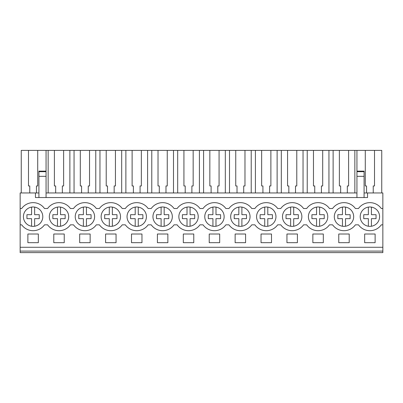<?xml version="1.0" encoding="UTF-8"?>
<svg xmlns="http://www.w3.org/2000/svg" width="403" height="403" viewBox="0 0 403 403"><rect width="100%" height="100%" fill="white"/><g stroke="black" fill="none" stroke-linecap="round" stroke-linejoin="round"><path stroke-width="0.6" d="M20.15 251.099L20.15 192.956L35.449 192.956L35.449 197.546L367.551 197.546L367.551 192.956L382.85 192.956L382.85 252.626L20.15 252.626L20.15 251.099L382.85 251.099M20.15 208.512L21.697 208.512A14.024 14.024 0 0 1 44.511 208.512L47.604 208.512A14.024 14.024 0 0 1 70.419 208.512L73.512 208.512A14.024 14.024 0 0 1 96.322 208.512L99.42 208.512A14.024 14.024 0 0 1 122.23 208.512L125.328 208.512A14.024 14.024 0 0 1 148.138 208.512L151.231 208.512A14.024 14.024 0 0 1 174.046 208.512L177.139 208.512A14.024 14.024 0 0 1 199.953 208.512L203.047 208.512A14.024 14.024 0 0 1 225.861 208.512L228.954 208.512A14.024 14.024 0 0 1 251.769 208.512L254.862 208.512A14.024 14.024 0 0 1 277.672 208.512L280.77 208.512A14.024 14.024 0 0 1 303.58 208.512L306.678 208.512A14.024 14.024 0 0 1 329.488 208.512L332.581 208.512A14.024 14.024 0 0 1 355.396 208.512L358.489 208.512A14.024 14.024 0 0 1 381.303 208.512L382.85 208.512M35.449 192.956L38.92 192.956M46.058 192.956L356.942 192.956M364.08 192.956L367.551 192.956M20.15 247.271L382.85 247.271M27.878 234.012L38.33 234.012L38.33 242.682L27.878 242.682L27.878 234.012M64.238 242.682L64.238 234.012L53.785 234.012L53.785 242.682L64.238 242.682M116.054 242.682L116.054 234.012L105.596 234.012L105.596 242.682L116.054 242.682M349.215 242.682L349.215 234.012L338.762 234.012L338.762 242.682L349.215 242.682M79.688 234.012L90.146 234.012L90.146 242.682L79.688 242.682L79.688 234.012M141.962 242.682L131.504 242.682L131.504 234.012L141.962 234.012L141.962 242.682M209.228 234.012L219.68 234.012L219.68 242.682L209.228 242.682L209.228 234.012M235.135 234.012L245.588 234.012L245.588 242.682L235.135 242.682L235.135 234.012M183.32 234.012L183.32 242.682L193.772 242.682L193.772 234.012L183.32 234.012M157.412 234.012L167.865 234.012L167.865 242.682L157.412 242.682L157.412 234.012M312.854 234.012L312.854 242.682L323.312 242.682L323.312 234.012L312.854 234.012M261.038 234.012L261.038 242.682L271.496 242.682L271.496 234.012L261.038 234.012M297.404 242.682L286.946 242.682L286.946 234.012L297.404 234.012L297.404 242.682M364.67 234.012L364.67 242.682L375.122 242.682L375.122 234.012L364.67 234.012M20.15 224.834L21.697 224.834A14.024 14.024 0 0 0 44.511 224.834L47.604 224.834A14.024 14.024 0 0 0 70.419 224.834L73.512 224.834A14.024 14.024 0 0 0 96.322 224.834L99.42 224.834A14.024 14.024 0 0 0 122.23 224.834L125.328 224.834A14.024 14.024 0 0 0 148.138 224.834L151.231 224.834A14.024 14.024 0 0 0 174.046 224.834L177.139 224.834A14.024 14.024 0 0 0 199.953 224.834L203.047 224.834A14.024 14.024 0 0 0 225.861 224.834L228.954 224.834A14.024 14.024 0 0 0 251.769 224.834L254.862 224.834A14.024 14.024 0 0 0 277.672 224.834L280.77 224.834A14.024 14.024 0 0 0 303.58 224.834L306.678 224.834A14.024 14.024 0 0 0 329.488 224.834L332.581 224.834A14.024 14.024 0 0 0 355.396 224.834L358.489 224.834A14.024 14.024 0 0 0 381.303 224.834L382.85 224.834M40.738 210.709A9.692 9.692 0 0 1 39.071 224.31A9.692 9.692 0 0 1 25.47 222.637A9.692 9.692 0 0 1 27.137 209.036A9.692 9.692 0 0 1 40.738 210.709A9.692 9.692 0 0 0 31.575 207.102C29.087 207.535 27.051 208.734 25.47 210.709A9.692 9.692 0 0 0 24.084 220.214M351.623 210.709A9.692 9.692 0 0 1 349.955 224.31A9.692 9.692 0 0 1 336.354 222.637A9.692 9.692 0 0 1 338.021 209.036A9.692 9.692 0 0 1 351.623 210.709A9.692 9.692 0 0 0 345.517 207.102L345.517 214.688L350.136 214.688L350.136 218.653L345.517 218.653L345.517 226.239M258.63 222.637A9.692 9.692 0 0 1 260.303 209.036A9.692 9.692 0 0 1 273.904 210.709A9.692 9.692 0 0 1 272.232 224.31A9.692 9.692 0 0 1 258.63 222.637A9.692 9.692 0 0 0 264.736 226.239L264.736 218.653L260.116 218.653L260.116 214.688L264.736 214.688L264.736 207.102C262.247 207.535 260.212 208.734 258.63 210.709A9.692 9.692 0 0 0 257.25 220.214M284.538 222.637A9.692 9.692 0 0 1 286.211 209.036A9.692 9.692 0 0 1 299.812 210.709A9.692 9.692 0 0 1 298.139 224.31A9.692 9.692 0 0 1 284.538 222.637A9.692 9.692 0 0 0 290.644 226.239L290.644 218.653L286.024 218.653L286.024 214.688L290.644 214.688L290.644 207.102C288.155 207.535 286.12 208.734 284.538 210.709A9.692 9.692 0 0 0 283.158 220.214M310.446 222.637A9.692 9.692 0 0 1 312.118 209.036A9.692 9.692 0 0 1 325.72 210.709A9.692 9.692 0 0 1 324.047 224.31A9.692 9.692 0 0 1 310.446 222.637A9.692 9.692 0 0 0 316.551 226.239L316.551 218.653L311.932 218.653L311.932 214.688L316.551 214.688L316.551 207.102C314.063 207.535 312.028 208.734 310.446 210.709A9.692 9.692 0 0 0 309.066 220.214M232.727 222.637A9.692 9.692 0 0 1 234.395 209.036A9.692 9.692 0 0 1 247.996 210.709A9.692 9.692 0 0 1 246.329 224.31A9.692 9.692 0 0 1 232.727 222.637M118.462 210.709A9.692 9.692 0 0 1 116.789 224.31A9.692 9.692 0 0 1 103.188 222.637A9.692 9.692 0 0 1 104.861 209.036A9.692 9.692 0 0 1 118.462 210.709A9.692 9.692 0 0 0 109.294 207.102C106.805 207.535 104.77 208.734 103.188 210.709A9.692 9.692 0 0 0 101.808 220.214M92.554 210.709A9.692 9.692 0 0 1 90.882 224.31A9.692 9.692 0 0 1 77.28 222.637A9.692 9.692 0 0 1 78.953 209.036A9.692 9.692 0 0 1 92.554 210.709A9.692 9.692 0 0 0 83.386 207.102C80.897 207.535 78.862 208.734 77.28 210.709A9.692 9.692 0 0 0 75.9 220.214M129.096 222.637A9.692 9.692 0 0 1 130.768 209.036A9.692 9.692 0 0 1 144.37 210.709A9.692 9.692 0 0 1 142.697 224.31A9.692 9.692 0 0 1 129.096 222.637A9.692 9.692 0 0 0 145.75 213.127M51.377 222.637A9.692 9.692 0 0 1 53.045 209.036A9.692 9.692 0 0 1 66.646 210.709A9.692 9.692 0 0 1 64.979 224.31A9.692 9.692 0 0 1 51.377 222.637A9.692 9.692 0 0 0 68.026 213.127M222.088 210.709A9.692 9.692 0 0 1 220.421 224.31A9.692 9.692 0 0 1 206.82 222.637A9.692 9.692 0 0 1 208.487 209.036A9.692 9.692 0 0 1 222.088 210.709A9.692 9.692 0 0 0 215.983 207.102L215.983 214.688L220.602 214.688L220.602 218.653L215.983 218.653L215.983 226.239M362.262 222.637A9.692 9.692 0 0 1 363.929 209.036A9.692 9.692 0 0 1 377.53 210.709A9.692 9.692 0 0 1 375.863 224.31A9.692 9.692 0 0 1 362.262 222.637A9.692 9.692 0 0 0 368.367 226.239L368.367 218.653L363.748 218.653L363.748 214.688L368.367 214.688L368.367 207.102C365.879 207.535 363.844 208.734 362.262 210.709A9.692 9.692 0 0 0 360.876 220.214M170.273 210.709A9.692 9.692 0 0 1 168.605 224.31A9.692 9.692 0 0 1 155.004 222.637A9.692 9.692 0 0 1 156.671 209.036A9.692 9.692 0 0 1 170.273 210.709A9.692 9.692 0 0 0 161.109 207.102C158.621 207.535 156.586 208.734 155.004 210.709A9.692 9.692 0 0 0 153.624 220.214M196.18 210.709A9.692 9.692 0 0 1 194.513 224.31A9.692 9.692 0 0 1 180.912 222.637A9.692 9.692 0 0 1 182.579 209.036A9.692 9.692 0 0 1 196.18 210.709A9.692 9.692 0 0 0 187.017 207.102C184.529 207.535 182.494 208.734 180.912 210.709A9.692 9.692 0 0 0 179.526 220.214M21.248 192.956L21.248 150.374L46.058 150.374L46.058 171.139L38.92 171.139L38.92 197.546M38.92 171.688L46.058 171.688L46.058 172.026M46.058 171.688L46.058 197.546M356.942 172.026L356.942 197.546M356.942 171.688L364.08 171.688L364.08 171.139L356.942 171.139L356.942 150.374L381.752 150.374L381.752 192.956M364.08 171.688L364.08 197.546M36.446 192.956L36.446 185.959L37.721 185.959L37.721 150.374M29.762 192.956L29.762 185.959L28.487 185.959L28.487 150.374M373.238 192.956L373.238 185.959L374.513 185.959L374.513 150.374M366.554 192.956L366.554 185.959L365.279 185.959L365.279 150.374M354.852 192.956L354.852 150.374L356.942 150.374M328.944 192.956L328.944 150.374L333.125 150.374L333.125 192.956L333.125 150.374L354.852 150.374M348.605 150.374L348.605 185.959L347.331 185.959L347.331 192.956M340.651 192.956L340.651 185.959L339.376 185.959L339.376 150.374M303.036 192.956L303.036 150.374L307.222 150.374L307.222 192.956L307.222 150.374L328.944 150.374M322.697 150.374L322.697 185.959L321.423 185.959L321.423 192.956M314.743 192.956L314.743 185.959L313.469 185.959L313.469 150.374M281.314 192.956L281.314 150.374L303.036 150.374M296.789 150.374L296.789 185.959L295.515 185.959L295.515 192.956M288.835 192.956L288.835 185.959L287.561 185.959L287.561 150.374M277.128 192.956L277.128 150.374L281.314 150.374M255.406 192.956L255.406 150.374L277.128 150.374M270.881 150.374L270.881 185.959L269.607 185.959L269.607 192.956M262.927 192.956L262.927 185.959L261.653 185.959L261.653 150.374M251.225 192.956L251.225 150.374L255.406 150.374M229.498 192.956L229.498 150.374L251.225 150.374M244.974 150.374L244.974 185.959L243.699 185.959L243.699 192.956M237.019 192.956L237.019 185.959L235.745 185.959L235.745 150.374M225.317 192.956L225.317 150.374L229.498 150.374M203.591 192.956L203.591 150.374L225.317 150.374M219.071 150.374L219.071 185.959L217.796 185.959L217.796 192.956M211.112 192.956L211.112 185.959L209.837 185.959L209.837 150.374M199.409 192.956L199.409 150.374L203.591 150.374M177.683 192.956L177.683 150.374L199.409 150.374M193.163 150.374L193.163 185.959L191.888 185.959L191.888 192.956M185.204 192.956L185.204 185.959L183.929 185.959L183.929 150.374M173.502 192.956L173.502 150.374L177.683 150.374M151.775 192.956L151.775 150.374L173.502 150.374M167.255 150.374L167.255 185.959L165.981 185.959L165.981 192.956M159.301 192.956L159.301 185.959L158.026 185.959L158.026 150.374M147.594 192.956L147.594 150.374L151.775 150.374M125.872 192.956L125.872 150.374L147.594 150.374M141.347 150.374L141.347 185.959L140.073 185.959L140.073 192.956M133.393 192.956L133.393 185.959L132.119 185.959L132.119 150.374M121.686 192.956L121.686 150.374L125.872 150.374M99.964 192.956L99.964 150.374L121.686 150.374M115.439 150.374L115.439 185.959L114.165 185.959L114.165 192.956M107.485 192.956L107.485 185.959L106.211 185.959L106.211 150.374M95.778 192.956L95.778 150.374L99.964 150.374M74.056 192.956L74.056 150.374L95.778 150.374M89.531 150.374L89.531 185.959L88.257 185.959L88.257 192.956M81.577 192.956L81.577 185.959L80.303 185.959L80.303 150.374M69.875 192.956L69.875 150.374L74.056 150.374M48.148 192.956L48.148 150.374L69.875 150.374M63.624 150.374L63.624 185.959L62.349 185.959L62.349 192.956M55.669 192.956L55.669 185.959L54.395 185.959L54.395 150.374M46.058 150.374L48.148 150.374M212.925 207.102A9.692 9.692 0 0 0 212.925 226.239L212.925 218.653L208.306 218.653L208.306 214.688L212.925 214.688L212.925 207.102C210.437 207.535 208.401 208.734 206.82 210.709M356.942 176.333L364.08 176.333M38.92 176.333L46.058 176.333M25.47 222.637A9.692 9.692 0 0 0 42.124 213.127M31.575 226.239L31.575 218.653L26.956 218.653L26.956 214.688L31.575 214.688L31.575 207.102M34.633 207.102L34.633 214.688L39.252 214.688L39.252 218.653L34.633 218.653L34.633 226.239M39.252 214.688L39.252 218.653M66.646 210.709A9.692 9.692 0 0 0 57.483 207.102C54.989 207.535 52.954 208.734 51.377 210.709A9.692 9.692 0 0 0 49.992 220.214M57.483 226.239L57.483 218.653L52.864 218.653L52.864 214.688L57.483 214.688L57.483 207.102M60.541 207.102L60.541 214.688L65.16 214.688L65.16 218.653L60.541 218.653L60.541 226.239M65.16 214.688L65.16 218.653M77.28 222.637A9.692 9.692 0 0 0 93.934 213.127M83.386 226.239L83.386 218.653L78.766 218.653L78.766 214.688L83.386 214.688L83.386 207.102M86.449 207.102L86.449 214.688L91.068 214.688L91.068 218.653L86.449 218.653L86.449 226.239M91.068 214.688L91.068 218.653M103.188 222.637A9.692 9.692 0 0 0 119.842 213.127M109.294 226.239L109.294 218.653L104.674 218.653L104.674 214.688L109.294 214.688L109.294 207.102M112.356 207.102L112.356 214.688L116.976 214.688L116.976 218.653L112.356 218.653L112.356 226.239M116.976 214.688L116.976 218.653M144.37 210.709A9.692 9.692 0 0 0 135.201 207.102C132.713 207.535 130.678 208.734 129.096 210.709A9.692 9.692 0 0 0 127.716 220.214M135.201 226.239L135.201 218.653L130.582 218.653L130.582 214.688L135.201 214.688L135.201 207.102M138.264 207.102L138.264 214.688L142.884 214.688L142.884 218.653L138.264 218.653L138.264 226.239M142.884 214.688L142.884 218.653M155.004 222.637A9.692 9.692 0 0 0 171.658 213.127M161.109 226.239L161.109 218.653L156.49 218.653L156.49 214.688L161.109 214.688L161.109 207.102M164.167 207.102L164.167 214.688L168.786 214.688L168.786 218.653L164.167 218.653L164.167 226.239M168.786 214.688L168.786 218.653M180.912 222.637A9.692 9.692 0 0 0 197.566 213.127M187.017 226.239L187.017 218.653L182.398 218.653L182.398 214.688L187.017 214.688L187.017 207.102M190.075 207.102L190.075 214.688L194.694 214.688L194.694 218.653L190.075 218.653L190.075 226.239M194.694 214.688L194.694 218.653M222.088 222.637A9.692 9.692 0 0 0 223.474 213.127M220.602 214.688L220.602 218.653M232.727 210.709A9.692 9.692 0 0 0 238.833 226.239L238.833 218.653L234.214 218.653L234.214 214.688L238.833 214.688L238.833 207.102C236.339 207.535 234.304 208.734 232.727 210.709M247.996 222.637A9.692 9.692 0 0 0 249.376 213.127M247.996 210.709A9.692 9.692 0 0 0 241.891 207.102L241.891 214.688L246.51 214.688L246.51 218.653L241.891 218.653L241.891 226.239M246.51 214.688L246.51 218.653M273.904 222.637A9.692 9.692 0 0 0 275.284 213.127M273.904 210.709A9.692 9.692 0 0 0 267.799 207.102L267.799 214.688L272.418 214.688L272.418 218.653L267.799 218.653L267.799 226.239M272.418 214.688L272.418 218.653M299.812 222.637A9.692 9.692 0 0 0 301.192 213.127M299.812 210.709A9.692 9.692 0 0 0 293.706 207.102L293.706 214.688L298.326 214.688L298.326 218.653L293.706 218.653L293.706 226.239M298.326 214.688L298.326 218.653M325.72 222.637A9.692 9.692 0 0 0 327.1 213.127M325.72 210.709A9.692 9.692 0 0 0 319.614 207.102L319.614 214.688L324.234 214.688L324.234 218.653L319.614 218.653L319.614 226.239M324.234 214.688L324.234 218.653M336.354 222.637A9.692 9.692 0 0 0 342.459 226.239L342.459 218.653L337.84 218.653L337.84 214.688L342.459 214.688L342.459 207.102C339.971 207.535 337.936 208.734 336.354 210.709A9.692 9.692 0 0 0 334.974 220.214M351.623 222.637A9.692 9.692 0 0 0 353.008 213.127M350.136 214.688L350.136 218.653M377.53 222.637A9.692 9.692 0 0 0 378.916 213.127M377.53 210.709A9.692 9.692 0 0 0 371.425 207.102L371.425 214.688L376.044 214.688L376.044 218.653L371.425 218.653L371.425 226.239M376.044 214.688L376.044 218.653"/></g></svg>
